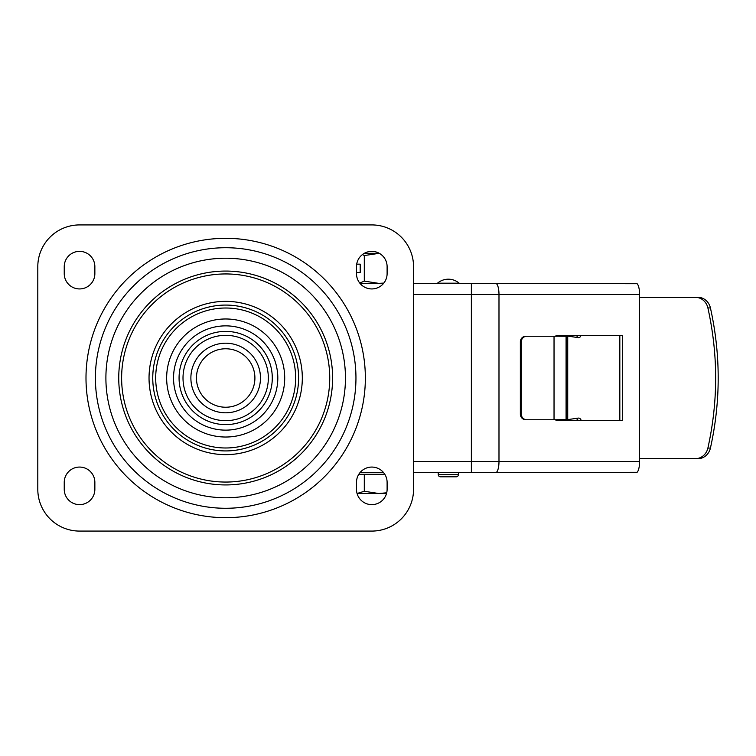 <?xml version="1.0" encoding="UTF-8"?>
<svg xmlns="http://www.w3.org/2000/svg" width="756" height="756" viewBox="0 0 756 756"><rect width="100%" height="100%" fill="white"/><g stroke="black" fill="none" stroke-linecap="round" stroke-linejoin="round"><path stroke-width="1.13" d="M387.11 489.33L387.11 482.375A15.309 15.309 0 0 0 371.801 467.066A15.309 15.309 0 0 0 356.492 482.375L356.492 489.33A15.309 15.309 0 0 0 371.801 504.639A15.309 15.309 0 0 0 387.11 489.33M387.11 266.67A15.309 15.309 0 0 0 371.801 251.361A15.309 15.309 0 0 0 356.492 266.67L356.492 273.625A15.309 15.309 0 0 0 371.801 288.934A15.309 15.309 0 0 0 387.11 273.625L387.11 266.67M64.241 489.33A15.309 15.309 0 0 0 79.55 504.639A15.309 15.309 0 0 0 94.859 489.33L94.859 482.375A15.309 15.309 0 0 0 79.55 467.066A15.309 15.309 0 0 0 64.241 482.375L64.241 489.33M64.241 266.67L64.241 273.625A15.309 15.309 0 0 0 79.55 288.934A15.309 15.309 0 0 0 94.859 273.625L94.859 266.67A15.309 15.309 0 0 0 79.55 251.361A15.309 15.309 0 0 0 64.241 266.67M37.8 489.33L37.8 266.67A41.75 41.75 0 0 1 79.55 224.919L371.801 224.919A41.75 41.75 0 0 1 413.551 266.67L413.551 489.33A41.75 41.75 0 0 1 371.801 531.081L79.55 531.081A41.75 41.75 0 0 1 37.8 489.33M526.809 419.75A5.566 5.519 -90 0 1 521.29 414.184L521.29 341.816A5.566 5.519 -90 0 1 526.809 336.25L525.874 336.25A5.566 5.519 90 0 0 520.355 341.816L520.355 414.184A5.566 5.519 90 0 0 525.874 419.75L554.035 419.75L554.035 336.25L567.718 336.099L578.227 337.62A2.788 2.448 90 0 0 580.901 335.551M554.035 419.75L567.718 419.618L566.272 419.618L566.272 336.25L559.317 336.25L567.718 336.099L567.718 419.618L578.198 418.106A3.062 2.693 90 0 1 581.147 420.449M697.835 458.712L695.293 458.712L697.835 458.712A13.92 12.956 -90 0 0 710.423 448.072C720.78 401.36 720.78 354.64 710.423 307.928A13.92 12.956 -90 0 0 697.835 297.288L695.293 297.288A13.92 12.956 90 0 1 707.89 307.928C718.238 354.64 718.238 401.36 707.89 448.072A13.92 12.956 90 0 1 695.293 458.712L639.585 458.712M640.464 297.288L697.835 297.288M554.035 336.25L526.809 336.25M555.972 336.25L555.972 335.551L622.33 335.551L622.33 420.449L555.972 420.449L555.972 419.75M577.565 335.551A2.788 2.448 -90 0 1 576.308 337.346M619.825 335.551L619.825 420.449M413.551 461.5L471.366 461.5L471.366 472.632L495.634 472.632L413.551 472.632M383.613 472.632L359.988 472.632L383.613 472.632M495.634 283.368A11.132 3.345 90 0 1 498.988 294.5L471.366 294.5L471.366 461.5L498.988 461.5A11.132 3.345 90 0 1 495.634 472.632L637.072 472.283A11.132 3.345 -90 0 0 639.585 461.5L639.585 294.5A11.132 3.345 -90 0 0 637.072 283.717L413.551 283.368M383.613 283.368L359.988 283.368M225.675 343.205A34.795 34.795 0 0 1 260.47 378A34.795 34.795 0 0 1 225.675 412.795A34.795 34.795 0 0 1 190.881 378A34.795 34.795 0 0 1 225.675 343.205M437.488 283.198L459.194 283.198A16.698 16.698 0 0 0 437.488 283.198L437.488 283.368M438.253 472.632L438.253 474.579A2.23 2.23 -90 0 0 440.483 476.809L456.208 476.809A2.23 2.23 90 0 0 458.429 474.579L438.253 474.579M458.429 472.632L458.429 474.579M448.346 476.809L455.443 476.809L448.346 476.809M358.798 474.305L384.813 474.305M386.533 493.507L378.756 493.507L364.297 491.268L357.068 493.507L378.756 493.507L386.713 492.799M364.297 474.305L364.297 491.268M383.85 283.075L378.756 283.368L364.297 281.128L364.297 255.547L379.285 253.307L364.326 253.307M360.196 272.51L356.492 272.51L360.196 272.51L360.196 264.165L356.7 264.165L360.196 264.165M364.297 255.547L362.417 254.574M364.297 281.128L359.733 283.046M268.342 378A42.667 42.667 0 0 1 225.675 420.667A42.667 42.667 0 0 1 183.009 378A42.667 42.667 0 0 1 225.675 335.333A42.667 42.667 0 0 1 268.342 378M179.068 378A46.607 46.607 0 0 1 225.675 331.393A46.607 46.607 0 0 1 272.283 378A46.607 46.607 0 0 1 225.675 424.607A46.607 46.607 0 0 1 179.068 378M173.54 378A52.136 52.136 0 0 0 225.675 430.136A52.136 52.136 0 0 0 277.811 378A52.136 52.136 0 0 0 225.675 325.864A52.136 52.136 0 0 0 173.54 378M284.7 378A59.025 59.025 0 0 0 225.675 318.975A59.025 59.025 0 0 0 166.651 378A59.025 59.025 0 0 0 225.675 437.025A59.025 59.025 0 0 0 284.7 378M295.662 378A69.987 69.987 0 0 1 225.675 447.987A69.987 69.987 0 0 1 155.689 378A69.987 69.987 0 0 1 225.675 308.013A69.987 69.987 0 0 1 295.662 378M152.75 378A72.926 72.926 0 0 1 225.675 305.074A72.926 72.926 0 0 1 298.601 378A72.926 72.926 0 0 1 225.675 450.926A72.926 72.926 0 0 1 152.75 378M149.036 378A76.639 76.639 0 0 0 225.675 454.639A76.639 76.639 0 0 0 302.315 378A76.639 76.639 0 0 0 225.675 301.36A76.639 76.639 0 0 0 149.036 378M121.621 378A104.054 104.054 0 0 1 225.675 273.946A104.054 104.054 0 0 1 329.739 378A104.054 104.054 0 0 1 225.675 482.054A104.054 104.054 0 0 1 121.621 378M118.739 378A106.936 106.936 0 0 0 225.675 484.936A106.936 106.936 0 0 0 332.612 378A106.936 106.936 0 0 0 225.675 271.064A106.936 106.936 0 0 0 118.739 378M105.897 378A119.779 119.779 0 0 1 225.675 258.221A119.779 119.779 0 0 1 345.454 378A119.779 119.779 0 0 1 225.675 497.779A119.779 119.779 0 0 1 105.897 378M95.398 378A130.278 130.278 0 0 0 225.675 508.278A130.278 130.278 0 0 0 355.953 378A130.278 130.278 0 0 0 225.675 247.722A130.278 130.278 0 0 0 95.398 378M365.356 378A139.68 139.68 0 0 0 225.675 238.32A139.68 139.68 0 0 0 85.995 378A139.68 139.68 0 0 0 225.675 517.68A139.68 139.68 0 0 0 365.356 378M707.89 448.072L710.423 448.072M707.89 307.928L710.423 307.928M566.083 336.25L566.083 419.75M520.355 414.184L521.29 414.184M521.29 341.816L520.355 341.816M577.924 420.449L576.441 418.361A3.062 2.693 -90 0 1 577.953 420.449M471.366 283.368L471.366 294.5L413.551 294.5M639.585 294.5L498.988 294.5L498.988 461.5L639.585 461.5M225.675 348.771A29.229 29.229 0 0 1 254.904 378A29.229 29.229 0 0 1 225.675 407.229A29.229 29.229 0 0 1 196.447 378A29.229 29.229 0 0 1 225.675 348.771"/></g></svg>
